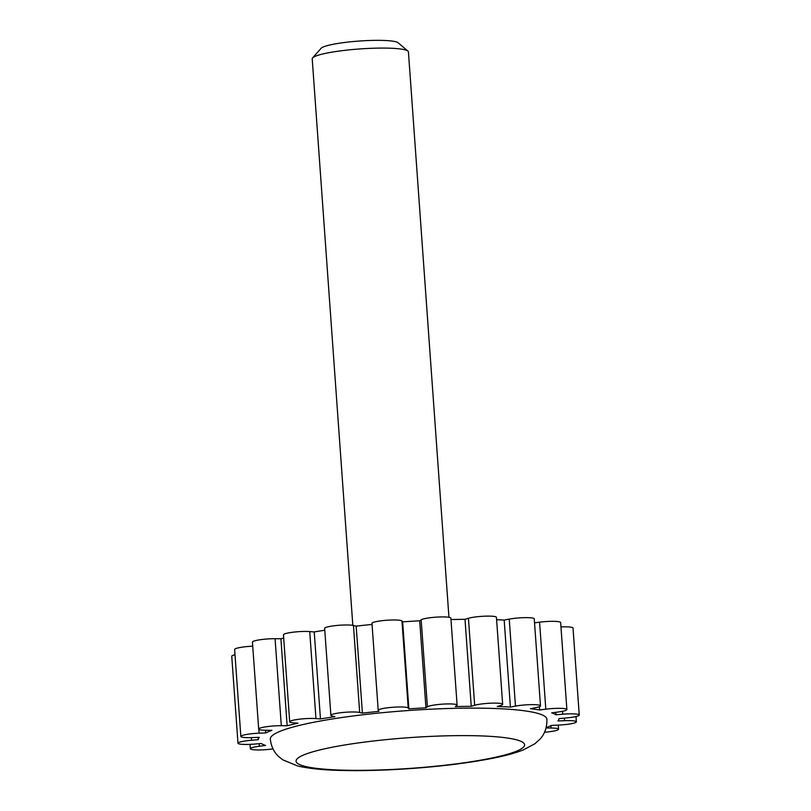 <?xml version="1.0" encoding="UTF-8"?>
<svg xmlns="http://www.w3.org/2000/svg" width="811" height="811" viewBox="0 0 811 811"><rect width="100%" height="100%" fill="white"/><g stroke="black" fill="none" stroke-linecap="round" stroke-linejoin="round"><path stroke-width="1.22" d="M438.224 708.855A138.661 18.592 175.9 0 0 270.316 739.054C271.127 746.333 273.925 752.182 278.72 756.592L282.725 759.806L297.728 765.99C308.778 768.564 323.386 770.055 341.543 770.45C362.608 770.957 385.843 770.318 411.218 768.524C445.563 766.02 474.82 762.158 498.968 756.957C508.426 754.909 516.485 752.588 523.156 749.982L534.723 743.869L539.69 739.46C544.657 734.29 547.07 727.548 546.918 719.225A138.661 18.592 175.9 0 0 438.224 708.855M273.013 748.898L271.421 749.1A15.074 2.017 -4.1 0 1 250.356 748.746A15.074 2.017 -4.1 0 1 259.358 746.242L265.562 745.441A150.714 20.204 -4.1 0 1 261.233 743.515L254.502 744.072A15.074 2.017 -4.1 0 1 237.988 743.241A15.074 2.017 -4.1 0 1 251.552 740.25L258.283 739.693A150.714 20.204 -4.1 0 1 259.287 737.321L252.677 737.584A15.074 2.017 -4.1 0 1 240.857 736.459A15.074 2.017 -4.1 0 1 259.104 733.174L265.714 732.911A150.714 20.204 -4.1 0 1 271.949 730.326L266.109 730.275A15.074 2.017 -4.1 0 1 258.679 729.069A15.074 2.017 -4.1 0 1 266.17 726.768A15.074 2.017 -4.1 0 1 281.305 725.703L287.145 725.754A150.714 20.204 -4.1 0 1 297.992 723.209L293.491 722.844A15.074 2.017 -4.1 0 1 289.699 721.79A15.074 2.017 -4.1 0 1 299.32 719.205A15.074 2.017 -4.1 0 1 315.966 718.576L320.457 718.941A150.714 20.204 -4.1 0 1 334.862 716.681L332.145 716.032A15.074 2.017 -4.1 0 1 330.888 715.332A15.074 2.017 -4.1 0 1 342.769 712.494A15.074 2.017 -4.1 0 1 359.689 712.474L362.405 713.122A150.714 20.204 -4.1 0 1 378.95 711.369L378.291 710.507A15.074 2.017 -4.1 0 1 378.21 710.335A15.074 2.017 -4.1 0 1 392.433 707.293A15.074 2.017 -4.1 0 1 408.207 708.003L408.876 708.865A150.714 20.204 -4.1 0 1 425.947 707.8L427.397 706.807A15.074 2.017 -4.1 0 1 443.627 704.08A15.074 2.017 -4.1 0 1 457.11 705.124A15.074 2.017 -4.1 0 1 456.765 705.611L455.316 706.604A150.714 20.204 -4.1 0 1 471.242 706.32L474.668 705.286A15.074 2.017 -4.1 0 1 491.507 703.167A15.074 2.017 -4.1 0 1 502.668 704.323A15.074 2.017 -4.1 0 1 500.61 705.509L497.194 706.543A150.714 20.204 -4.1 0 1 510.413 707.07L515.472 706.107A15.074 2.017 -4.1 0 1 531.55 704.637A15.074 2.017 -4.1 0 1 540.491 705.844A15.074 2.017 -4.1 0 1 535.453 707.729L530.394 708.692A150.714 20.204 -4.1 0 1 539.619 709.98L545.813 709.179A15.074 2.017 -4.1 0 1 566.879 709.534A15.074 2.017 -4.1 0 1 557.877 712.048L551.673 712.849A150.714 20.204 -4.1 0 1 556.001 714.775L562.733 714.207A15.074 2.017 -4.1 0 1 579.247 715.038A15.074 2.017 -4.1 0 1 565.693 718.029L558.951 718.597A150.714 20.204 -4.1 0 1 557.948 720.969L564.568 720.695A15.074 2.017 -4.1 0 1 576.378 721.82A15.074 2.017 -4.1 0 1 558.13 725.105L551.521 725.379A150.714 20.204 -4.1 0 1 546.158 727.639M546.077 727.964L551.125 728.014A15.074 2.017 -4.1 0 1 558.566 729.221A15.074 2.017 -4.1 0 1 544.516 732.242M240.857 736.459L234.622 649.459A15.074 2.017 -4.1 0 1 252.728 646.185M258.679 729.069L252.434 642.069A15.074 2.017 -4.1 0 1 259.936 639.767A15.074 2.017 -4.1 0 1 275.071 638.703L280.91 638.754A150.714 20.204 -4.1 0 1 283.698 638.064M289.699 721.79L283.455 634.79A15.074 2.017 -4.1 0 1 293.085 632.205A15.074 2.017 -4.1 0 1 309.731 631.576L314.222 631.941A150.714 20.204 -4.1 0 1 324.785 630.248M330.888 715.332L324.653 628.332A15.074 2.017 -4.1 0 1 336.535 625.494A15.074 2.017 -4.1 0 1 353.454 625.474L356.171 626.122A150.714 20.204 -4.1 0 1 372.056 624.44M378.21 710.335L371.975 623.335A15.074 2.017 -4.1 0 1 386.198 620.293A15.074 2.017 -4.1 0 1 401.972 621.003L402.641 621.865A150.714 20.204 -4.1 0 1 419.713 620.8L421.162 619.807A15.074 2.017 -4.1 0 1 437.393 617.08A15.074 2.017 -4.1 0 1 450.875 618.134L457.11 705.124M450.977 619.553A150.714 20.204 -4.1 0 1 465.007 619.32L468.434 618.286A15.074 2.017 -4.1 0 1 485.272 616.167A15.074 2.017 -4.1 0 1 496.433 617.323L502.668 704.323M496.606 619.726A150.714 20.204 -4.1 0 1 504.178 620.07L509.237 619.107A15.074 2.017 -4.1 0 1 525.315 617.637A15.074 2.017 -4.1 0 1 534.256 618.844L540.491 705.844M534.54 622.828L539.579 622.179A15.074 2.017 -4.1 0 1 560.644 622.534L566.879 709.534M560.959 626.923A15.074 2.017 -4.1 0 1 573.012 628.038L579.247 715.038M237.988 743.241L231.753 656.241A15.074 2.017 -4.1 0 1 234.997 654.741M448.949 617.293L408.43 51.945A48.224 6.468 175.9 0 0 407.923 51.103L398.14 42.79A38.979 5.231 175.9 0 0 367.991 40.55A38.979 5.231 175.9 0 0 321.095 48.305L312.6 57.936A48.224 6.468 175.9 0 0 312.215 58.838L352.826 625.342M407.923 51.103A48.224 6.468 175.9 0 0 370.617 48.336A48.224 6.468 175.9 0 0 312.6 57.936M556.001 714.775L555.819 712.311M539.619 709.98L539.386 706.705M510.413 707.07L504.178 620.07M471.242 706.32L465.007 619.32M425.947 707.8L419.713 620.8M408.876 708.865L402.641 621.865M362.405 713.122L356.171 626.122M320.457 718.941L314.222 631.941M287.145 725.754L280.91 638.754M265.714 732.911L265.532 730.265M258.283 739.693L258.111 737.361M434.777 736.216A114.544 15.358 175.9 0 0 301.449 765.31A114.544 15.358 175.9 0 0 494.751 757.413A114.544 15.358 175.9 0 0 434.777 736.216M564.568 720.695L564.375 718.14M562.733 714.207L562.52 711.288M545.813 709.179L539.579 622.179M515.472 706.107L509.237 619.107M474.668 705.286L468.434 618.286M427.397 706.807L421.162 619.807M408.207 708.003L401.972 621.003M359.689 712.474L353.454 625.474M315.966 718.576L309.731 631.576M281.305 725.703L275.071 638.703M259.104 733.174L258.831 729.332M251.552 740.25L251.359 737.635M259.358 746.242L259.175 743.687M551.125 728.014L550.953 725.642M576.003 716.549L576.378 721.82M250.041 744.356L250.356 748.746M558.272 725.105L558.566 729.221"/></g></svg>
